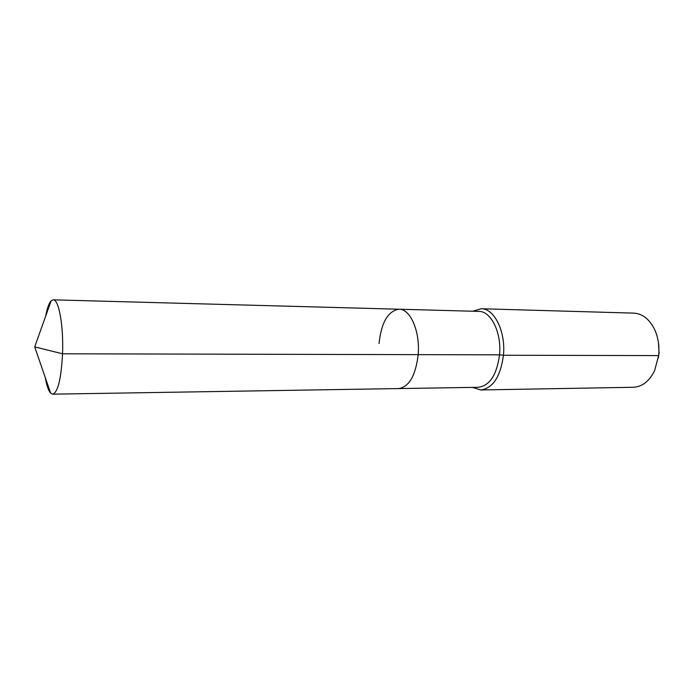 <?xml version="1.0" encoding="UTF-8"?>
<svg xmlns="http://www.w3.org/2000/svg" width="694" height="694" viewBox="0 0 694 694"><rect width="100%" height="100%" fill="white"/><g stroke="black" fill="none" stroke-linecap="round" stroke-linejoin="round"><path stroke-width="1.04" d="M45.336 377.762C46.724 385.664 48.493 390.791 50.636 393.142L52.692 394.166C57.897 392.388 61.185 378.933 62.547 353.793C63.683 325.998 58.79 299.062 53.212 299.834L51.148 300.832C48.97 303.165 47.149 308.275 45.674 316.152M472.423 387.391L480.734 389.967C492.931 388.284 500.504 376.712 503.445 355.25L499.533 354.842C496.8 374.907 489.738 385.725 478.366 387.295L398.616 388.579C409.113 386.966 415.628 375.654 418.178 354.643C420.26 331.446 410.328 308.795 399.059 309.22C388.033 310.903 381.362 322.337 379.045 343.521M52.692 394.166L398.616 388.579C409.113 386.966 415.628 375.654 418.178 354.643L499.533 354.842C501.771 332.686 491.014 311.025 478.782 311.389L53.212 299.834M51.148 300.832L34.7 346.896L62.547 353.793L418.178 354.643C420.26 331.446 410.328 308.795 399.059 309.22M480.734 389.967L633.353 387.269C642.202 386.81 649.28 381.301 654.572 370.735L658.658 355.588L503.445 355.25C505.857 331.532 494.293 308.362 481.185 308.743L472.848 311.224M658.363 357.939L658.658 355.588C659.543 346.315 658.259 337.744 654.798 329.884C649.619 319.257 642.609 313.671 633.761 313.124L481.185 308.743M659.118 353.602L658.441 342.723M34.7 346.896L50.636 393.142"/></g></svg>
